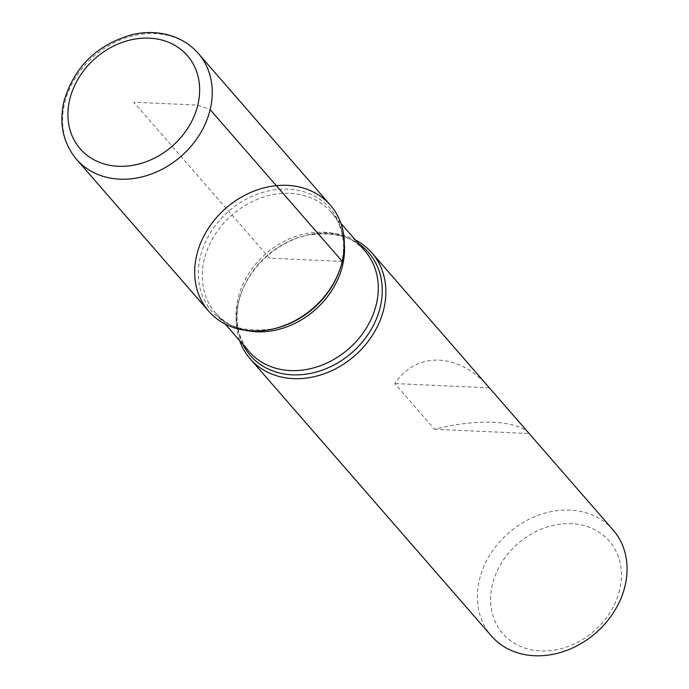 <?xml version="1.0" encoding="UTF-8"?>
<svg xmlns="http://www.w3.org/2000/svg" width="689" height="689" viewBox="0 0 689 689"><rect width="100%" height="100%" fill="white"/><g stroke="black" fill="none" stroke-linecap="round" stroke-linejoin="round"><path stroke-width="0.52" stroke-dasharray="3.44 2.58" d="M239.626 340.616A80.691 66.342 139 0 1 238.273 302.566A80.691 66.342 139 0 1 241.098 293.35A80.691 66.342 139 0 1 308.302 234.854A80.691 66.342 139 0 1 355.309 239.91M613.089 529.953A80.691 66.342 -41 0 0 537.963 515.381A80.691 66.342 -41 0 0 479.484 579.673A80.691 66.342 -41 0 0 491.36 635.913M529.152 433.527C518.197 420.273 475.815 418.369 434.595 429.281L394.797 383.558C416.905 350.701 459.287 352.604 489.345 387.795L529.152 433.527L434.595 429.281M619.6 590.146A70.528 57.979 139 0 1 510.902 640.977A70.528 57.979 139 0 1 537.566 530.771A70.528 57.979 139 0 1 619.6 590.146M489.345 387.795L394.797 383.558M208.655 311.144A80.691 66.342 139 0 1 196.778 254.896A80.691 66.342 139 0 1 255.257 190.612A80.691 66.342 139 0 1 330.384 205.184M342.269 261.424L269.52 258.16L133.778 102.213L197.795 105.081L210.136 109.629M242.907 344.397A78.391 64.447 139 0 1 238.859 300.947A78.391 64.447 139 0 1 241.598 291.998A78.391 64.447 139 0 1 306.889 235.173A78.391 64.447 139 0 1 358.599 243.691M340.917 223.374L331.237 212.246C341.89 223.744 348.427 245.405 338.936 271.991A78.391 64.447 -41 0 0 341.684 263.043A78.391 64.447 -41 0 0 288.123 189.148A78.391 64.447 -41 0 0 200.344 256.704A78.391 64.447 -41 0 0 273.654 328.817C245.422 332.468 226.052 327.18 215.545 312.952A76.694 63.052 139 0 1 204.254 259.503A76.694 63.052 139 0 1 259.831 198.398A76.694 63.052 139 0 1 331.237 212.246A76.694 63.052 139 0 1 344.362 244.879M246.051 330.453A76.694 63.052 139 0 1 215.545 312.952L225.225 324.08M308.302 234.854L306.889 235.173C335.121 231.521 354.49 236.809 364.998 251.037A76.694 63.052 -41 0 0 293.592 237.188A76.694 63.052 -41 0 0 238.015 298.285A76.694 63.052 -41 0 0 249.306 351.743C237.938 338.385 234.475 321.393 238.911 300.766L241.098 293.35M76.531 159.348A80.691 66.342 139 0 1 64.654 103.109A80.691 66.342 139 0 1 123.133 38.817A80.691 66.342 139 0 1 198.26 53.389"/><path stroke-width="1.03" d="M355.309 239.91A80.691 66.342 139 0 1 371.879 252.846A80.691 66.342 139 0 1 354.577 355.868A80.691 66.342 139 0 1 250.15 358.805A80.691 66.342 139 0 1 239.626 340.616M250.15 358.805L491.36 635.913A80.691 66.342 -41 0 0 566.496 650.485A80.691 66.342 -41 0 0 624.966 586.193A80.691 66.342 -41 0 0 613.089 529.953L371.879 252.846M342.269 261.424A80.691 66.342 -41 0 0 280.432 185.367A80.691 66.342 -41 0 0 194.789 268.167A80.691 66.342 -41 0 0 272.241 329.135A80.691 66.342 -41 0 0 339.444 270.631A80.691 66.342 -41 0 0 342.269 261.424L210.136 109.629M330.384 205.184A80.691 66.342 139 0 1 313.082 308.198A80.691 66.342 139 0 1 208.655 311.144L76.531 159.348A80.691 66.342 139 0 0 180.957 156.412A80.691 66.342 139 0 0 198.26 53.389L330.384 205.184M358.599 243.691A78.391 64.447 139 0 1 351.846 352.734A78.391 64.447 139 0 1 242.907 344.397M272.241 329.135L273.654 328.817A78.391 64.447 -41 0 0 338.936 271.991L339.444 270.631M344.362 244.879A76.694 63.052 139 0 1 246.051 330.453M225.225 324.08L249.306 351.743A76.694 63.052 -41 0 0 348.548 348.944A76.694 63.052 -41 0 0 364.998 251.037L340.917 223.374M69.761 99.345A71.01 58.384 -41 0 0 152.364 159.133A71.01 58.384 -41 0 0 179.209 48.161A71.01 58.384 -41 0 0 69.761 99.345M198.26 53.389C190.353 44.423 180.432 38.283 168.486 34.975C157.118 31.935 145.276 31.763 132.96 34.45C97.39 44.234 74.395 66.489 63.974 101.223C58.918 123.684 63.104 143.054 76.531 159.348"/></g></svg>
